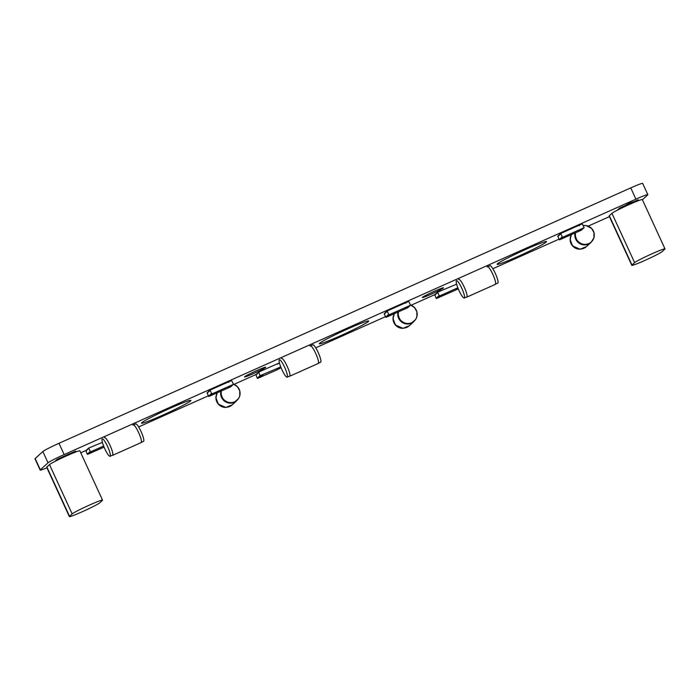 <?xml version="1.0" encoding="UTF-8"?>
<svg xmlns="http://www.w3.org/2000/svg" width="700" height="700" viewBox="0 0 700 700"><rect width="100%" height="100%" fill="white"/><g stroke="black" fill="none" stroke-linecap="round" stroke-linejoin="round"><path stroke-width="1.05" d="M402.868 328.317A9.555 9.371 -132.4 0 1 394.398 313.775M398.484 311.894A9.555 9.371 47.6 0 0 405.449 323.181A9.555 9.371 47.6 0 0 416.824 316.82A9.555 9.371 47.6 0 0 410.664 305.086L414.549 307.598L416.868 311.736L416.859 316.82L415.695 319.454L411.46 323.102L406.385 323.855L400.391 320.775L397.828 314.248L398.064 312.086M394.433 313.705A9.704 9.529 47.6 0 0 409.404 325.658L413.901 321.545A9.704 9.529 -132.4 0 1 397.967 312.121M231.35 385.271L211.82 393.995L210.044 390.119L231.586 380.494L233.476 384.3L231.35 385.271L228.602 387.783L230.737 386.803L233.476 384.3M230.965 385.446L228.218 387.949L211.435 395.316M213.955 393.015L211.102 395.596L208.521 396.287L207.191 392.7L209.93 390.189M214.226 392.919L211.487 395.421M634.629 262.658L631.995 265.064A16.817 0.997 155.3 0 0 631.82 265.344A16.817 0.997 155.3 0 0 646.109 259.866A16.817 0.997 155.3 0 0 662.191 251.571L664.816 249.165A16.817 0.997 155.3 0 0 665 248.885A16.817 0.997 155.3 0 0 650.711 254.362A16.817 0.997 155.3 0 0 634.629 262.658L611.949 213.351L609.315 215.758A16.817 0.997 155.3 0 0 609.14 216.037L631.82 265.344M665 248.885L642.32 199.579A16.817 0.997 155.3 0 0 628.031 205.065A16.817 0.997 155.3 0 0 611.949 213.351M635.512 201.819L638.488 200.489L638.164 199.78L619.596 208.075L619.92 208.784L622.895 207.454M619.596 208.075L617.173 210.289M102.41 442.374L88.646 448.079L85.899 450.59L87.229 454.177L89.819 453.486L92.671 450.905L90.536 451.885L87.797 454.387M103.635 446.031L92.671 450.905M88.646 448.079L90.536 451.885M104.081 447.116L90.151 453.215M92.942 450.809L90.204 453.32M310.004 346.071L312.909 344.776A9.555 1.741 65.9 0 1 318.334 352.809A9.555 1.741 65.9 0 1 320.696 362.206L317.791 363.501M279.291 359.8A9.555 1.741 -114.1 0 0 281.724 369.25A9.555 1.741 -114.1 0 0 287.105 377.204A9.555 1.741 -114.1 0 0 284.874 367.78A9.555 1.741 -114.1 0 0 279.326 359.774A9.555 1.741 -114.1 0 0 279.291 359.8M281.601 358.645A9.704 1.768 65.9 0 1 281.759 358.514A9.704 1.768 65.9 0 1 287.21 366.389A9.704 1.768 65.9 0 1 289.765 376.18A9.704 1.768 65.9 0 1 289.678 376.241L318.264 363.466A9.704 1.768 -114.1 0 0 318.351 363.405A9.704 1.768 -114.1 0 0 315.796 353.614A9.704 1.768 -114.1 0 0 310.345 345.739M579.976 249.2A9.555 9.371 -132.4 0 1 571.497 234.666M575.593 232.776A9.555 9.371 47.6 0 0 583.975 244.335A9.555 9.371 47.6 0 0 594.291 234.85A9.555 9.371 47.6 0 0 583.494 225.523M571.541 234.588A9.704 9.529 47.6 0 0 586.512 246.549L591.01 242.436A9.704 9.529 -132.4 0 1 575.076 233.013M458.238 288.916L455.989 289.852M456.627 284.148L437.544 292.233L434.805 294.735L436.135 298.322L438.716 297.631L441.569 295.059L439.434 296.03L436.695 298.541M457.852 287.805L441.569 295.059M437.544 292.233L439.434 296.03M457.949 288.05L455.84 289.993L439.049 297.36M441.84 294.954L439.101 297.465M279.414 362.845L277.244 364.28M280.744 366.922L277.34 369.723L280.936 367.404M278.189 363.414L258.781 372.059L259.998 375.716L280.079 367.211M279.703 367.386L276.955 369.889L260.172 377.265M262.692 374.964L259.84 377.536L257.259 378.227L255.929 374.64L258.668 372.137M262.964 374.859L260.225 377.37M225.759 407.426A9.555 9.371 -132.4 0 1 217.289 392.892M221.384 391.002A9.555 9.371 47.6 0 0 228.34 402.29A9.555 9.371 47.6 0 0 239.715 395.929A9.555 9.371 47.6 0 0 233.555 384.195L237.44 386.706L239.759 390.854L239.759 395.938L238.595 398.571L234.351 402.22L229.276 402.973L223.282 399.884L220.719 393.365L220.955 391.195M217.324 392.814A9.704 9.529 47.6 0 0 232.304 404.775L236.793 400.662A9.704 9.529 -132.4 0 1 220.859 391.239M408.45 306.154L388.929 314.877L387.144 311.001L408.695 301.385L410.585 305.183L408.45 306.154L405.711 308.665L407.846 307.694L410.585 305.183M408.074 306.329L405.326 308.84L388.544 316.207M391.064 313.906L388.211 316.479L385.63 317.17L384.3 313.582L387.039 311.08M391.335 313.801L388.596 316.312M99.724 502.827L102.358 500.421A16.817 0.997 155.3 0 0 102.541 500.133A16.817 0.997 155.3 0 0 88.244 505.619A16.817 0.997 155.3 0 0 72.17 513.905L69.536 516.311A16.817 0.997 155.3 0 0 69.353 516.591A16.817 0.997 155.3 0 0 83.65 511.114A16.817 0.997 155.3 0 0 99.724 502.827M102.541 500.133L79.861 450.835A16.817 0.997 155.3 0 0 65.572 456.312A16.817 0.997 155.3 0 0 49.49 464.599L46.856 467.005A16.817 0.997 155.3 0 0 46.681 467.294L69.353 516.591M75.749 451.999L73.054 453.066M54.714 461.545L57.129 459.331L75.705 451.028L76.029 451.736M60.436 458.701L57.172 460.294M57.129 459.331L57.453 460.031M487.113 266.963L490.017 265.659A9.555 1.741 65.9 0 1 495.442 273.691A9.555 1.741 65.9 0 1 497.805 283.089L494.9 284.392M456.4 280.691A9.555 1.741 -114.1 0 0 458.832 290.141A9.555 1.741 -114.1 0 0 464.205 298.095A9.555 1.741 -114.1 0 0 461.974 288.662A9.555 1.741 -114.1 0 0 456.435 280.665A9.555 1.741 -114.1 0 0 456.4 280.691M458.71 279.527A9.704 1.768 65.9 0 1 458.867 279.396A9.704 1.768 65.9 0 1 464.319 287.271A9.704 1.768 65.9 0 1 466.874 297.062A9.704 1.768 65.9 0 1 466.786 297.124L495.373 284.358A9.704 1.768 -114.1 0 0 495.46 284.296A9.704 1.768 -114.1 0 0 492.905 274.505A9.704 1.768 -114.1 0 0 487.454 266.63M132.895 425.189L135.809 423.885A9.555 1.741 65.9 0 1 141.225 431.918A9.555 1.741 65.9 0 1 143.588 441.315L140.683 442.619M102.183 438.918A9.555 1.741 -114.1 0 0 104.615 448.367A9.555 1.741 -114.1 0 0 109.996 456.321A9.555 1.741 -114.1 0 0 107.765 446.889A9.555 1.741 -114.1 0 0 102.218 438.891A9.555 1.741 -114.1 0 0 102.183 438.918M104.501 437.754A9.704 1.768 65.9 0 1 104.65 437.623A9.704 1.768 65.9 0 1 110.101 445.498A9.704 1.768 65.9 0 1 112.656 455.289A9.704 1.768 65.9 0 1 112.569 455.35L141.155 442.584A9.704 1.768 -114.1 0 0 141.251 442.523A9.704 1.768 -114.1 0 0 138.688 432.731A9.704 1.768 -114.1 0 0 133.236 424.856M582.015 228.629L562.494 237.344L560.709 233.476L582.26 223.851L584.15 227.649L582.015 228.629L579.276 231.131L581.411 230.16L584.15 227.649M581.639 228.795L578.891 231.306L562.109 238.674M564.629 236.373L561.776 238.954L559.195 239.636L557.865 236.057L560.604 233.546M564.9 236.276L562.161 238.779M46.926 467.827A15.531 0.919 -24.7 0 1 40.18 470.085A15.531 0.919 -24.7 0 1 40.346 469.823L48.029 462.805A15.531 0.919 -24.7 0 1 64.164 454.562L635.924 199.159A15.531 0.919 -24.7 0 1 647.85 194.679A15.531 0.919 -24.7 0 1 647.684 194.933L642.407 199.763M40.18 470.085L35 458.815A15.531 0.919 -24.7 0 1 35.166 458.552L42.84 451.535A15.531 0.919 -24.7 0 1 58.984 443.293L630.744 187.889A15.531 0.919 -24.7 0 1 642.661 183.409L647.85 194.679M609.42 216.641L588.192 226.126M558.976 239.172L492.852 268.713M434.998 294.56L411.092 305.235M385.411 316.706L315.744 347.83M256.121 374.465L233.984 384.352M208.303 395.824L138.635 426.939M86.1 450.415L80.763 452.795M62.361 456.986L69.414 453.74M624.899 205.713L628.941 203.376L632.52 202.029L630.726 203.105M141.803 422.704A27.186 1.61 155.3 0 0 141.514 423.159A27.186 1.61 155.3 0 0 166.88 413.271A27.186 1.61 155.3 0 0 190.907 400.444A27.186 1.61 155.3 0 0 167.799 409.308A27.186 1.61 155.3 0 0 141.803 422.704M244.65 376.766A11.646 0.691 155.3 0 0 244.527 376.959A11.646 0.691 155.3 0 0 255.404 372.715A11.646 0.691 155.3 0 0 265.694 367.22A11.646 0.691 155.3 0 0 255.797 371.017A11.646 0.691 155.3 0 0 244.65 376.766M319.611 343.28A27.186 1.61 155.3 0 0 319.322 343.735A27.186 1.61 155.3 0 0 344.689 333.848A27.186 1.61 155.3 0 0 368.707 321.02A27.186 1.61 155.3 0 0 345.608 329.884A27.186 1.61 155.3 0 0 319.611 343.28M422.459 297.342A11.646 0.691 155.3 0 0 422.336 297.535A11.646 0.691 155.3 0 0 433.204 293.291A11.646 0.691 155.3 0 0 443.502 287.796A11.646 0.691 155.3 0 0 433.598 291.594A11.646 0.691 155.3 0 0 422.459 297.342M497.411 263.856A27.186 1.61 155.3 0 0 497.123 264.311A27.186 1.61 155.3 0 0 522.489 254.415A27.186 1.61 155.3 0 0 546.516 241.596A27.186 1.61 155.3 0 0 523.407 250.46A27.186 1.61 155.3 0 0 497.411 263.856M233.371 384.37L230.624 386.873M209.834 390.679L207.095 393.181M211.26 393.776L208.521 396.287M211.82 393.995L209.081 396.498M213.841 393.085L211.102 395.596M609.315 215.758L631.995 265.064M88.55 448.569L85.811 451.08M89.976 451.666L87.229 454.177M92.558 450.984L89.819 453.486M458.001 288.19L456.216 289.817M437.447 292.714L434.709 295.225M438.874 295.811L436.135 298.322M441.455 295.129L438.716 297.631M280.928 367.386L279.361 368.821M258.571 372.619L255.832 375.13M259.998 375.716L257.259 378.227M260.558 375.935L257.819 378.446M262.579 375.034L259.84 377.536M410.471 305.252L407.733 307.764M386.942 311.561L384.204 314.072M388.369 314.659L385.63 317.17M388.929 314.877L386.19 317.389M390.95 313.976L388.211 316.479M46.856 467.005L69.536 516.311M49.49 464.599L72.17 513.905M584.036 227.727L581.298 230.23M560.508 234.036L557.769 236.539M561.934 237.134L559.195 239.636M562.494 237.344L559.755 239.855M564.515 236.443L561.776 238.954M35.166 458.552L40.346 469.823M42.84 451.535L48.029 462.805M58.984 443.293L64.164 454.562M630.744 187.889L635.924 199.159M394.31 313.757L393.006 318.57L395.421 325.027L402.955 328.335L409.325 325.736M229.451 381.474L228.506 382.34M290.019 375.909L287.105 377.204M571.41 234.649L570.106 239.453L572.53 245.919L580.064 249.226L586.434 246.619M583.476 225.496L586.005 225.531L591.657 228.48L593.976 232.627L593.968 237.703L591.08 242.375L588.569 243.985L583.494 244.737L577.5 241.657L574.936 235.139L575.173 232.969M456.575 283.955L456.12 284.375M217.201 392.875L215.898 397.679L218.321 404.145L225.846 407.453L232.216 404.845M406.56 302.356L405.615 303.223M467.127 296.791L464.214 298.095M112.91 455.017L110.005 456.321M580.125 224.822L579.18 225.689"/></g></svg>
